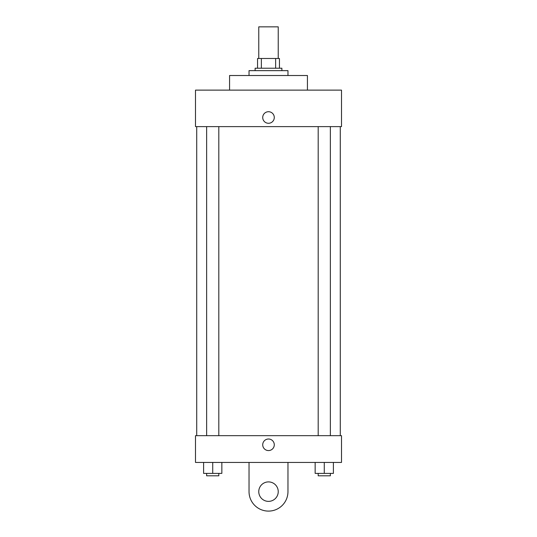 <?xml version="1.0" encoding="UTF-8"?>
<svg xmlns="http://www.w3.org/2000/svg" width="537" height="537" viewBox="0 0 537 537"><rect width="100%" height="100%" fill="white"/><g stroke="black" fill="none" stroke-linecap="round" stroke-linejoin="round"><path stroke-width="0.81" d="M278.233 58.486L278.233 26.85L258.767 26.85L258.767 58.486M261.358 68.219L261.358 58.486L257.552 58.486L257.552 68.219L257.552 58.486M261.358 58.486L279.448 58.486L279.448 68.219M275.642 68.219L275.642 58.486M255.115 70.649L255.115 68.219L281.885 68.219L281.885 70.649M287.966 75.516L287.966 70.649L249.034 70.649L249.034 75.516M307.433 90.122L307.433 75.516L229.567 75.516L229.567 90.122M195.495 90.122L341.505 90.122L341.505 126.618L195.495 126.618L195.495 90.122M262.721 117.496A5.779 5.779 0 0 1 271.386 112.488A5.779 5.779 0 0 1 271.386 122.503A5.779 5.779 0 0 1 262.721 117.496M196.717 435.668L196.717 126.618M318.193 126.618L318.193 435.668M206.644 435.668L206.644 126.618M195.495 435.668L341.505 435.668L341.505 462.431L195.495 462.431L195.495 435.668L341.505 435.668M315.152 462.431L315.152 473.386L333.396 473.386L333.396 462.431L333.396 473.386M324.274 473.386L324.274 462.431M330.356 473.386L330.356 475.816L318.193 475.816L318.193 473.386M203.604 462.431L203.604 473.386L221.848 473.386L221.848 462.431L221.848 473.386M212.726 473.386L212.726 462.431M218.807 473.386L218.807 475.816L206.644 475.816L206.644 473.386M262.721 444.79A5.779 5.779 0 0 1 271.386 439.783A5.779 5.779 0 0 1 271.386 449.798A5.779 5.779 0 0 1 262.721 444.79M287.966 462.431L287.966 491.637A19.466 19.466 0 0 1 268.5 511.103A19.466 19.466 0 0 1 249.034 491.637L249.034 462.431M268.5 501.37A9.733 9.733 0 0 1 260.069 486.77A9.733 9.733 0 0 1 276.931 486.77A9.733 9.733 0 0 1 268.5 501.37M340.283 435.668L340.283 126.618M330.356 126.618L330.356 435.668M218.807 435.668L218.807 126.618"/></g></svg>

